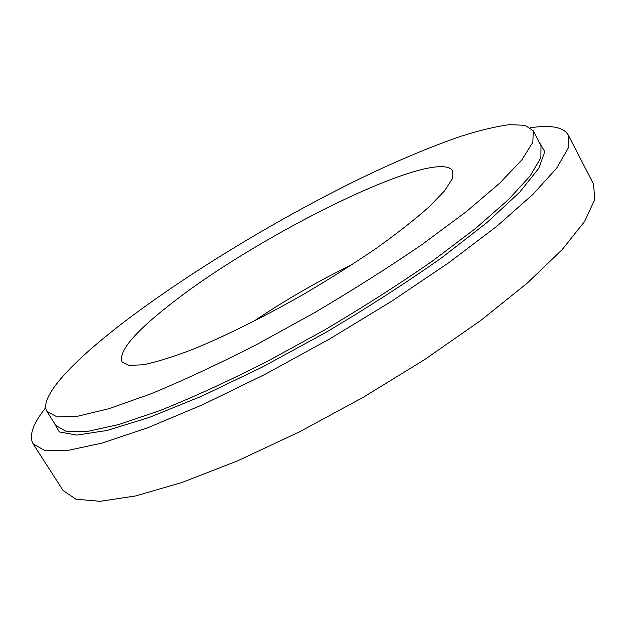 <?xml version="1.0" encoding="UTF-8"?>
<svg xmlns="http://www.w3.org/2000/svg" width="626" height="626" viewBox="0 0 626 626"><rect width="100%" height="100%" fill="white"/><g stroke="black" fill="none" stroke-linecap="round" stroke-linejoin="round"><path stroke-width="0.94" d="M530.598 127.743C550.857 124.707 563.392 127.101 568.22 134.926L593.612 184.271L594.7 199.702L584.496 221.635L562.023 249.774L527.123 283.242L480.698 320.504L424.905 359.41L363.041 397.44L299.173 432.003L237.583 460.869L182.103 482.443L135.67 495.933L100.058 501.316L75.965 499.196L63.14 490.541L33.108 443.873C28.741 435.782 32.935 423.724 45.698 407.698M568.22 134.926L568.15 148.237L556.686 168.128L532.89 194.428L496.653 226.385L448.967 262.591L392.072 300.989L329.362 339.112L264.994 374.356L203.293 404.427L148.096 427.628L102.304 443.028L67.624 450.485L44.665 450.47L33.108 443.873M122.493 323.204C188.731 272.568 280.025 217.488 363.19 177.127C399.012 159.982 431.674 146.335 461.19 136.178C479.751 130.333 495.8 126.499 509.337 124.684L524.971 125.286L533.289 130.826L532.843 142.305L521.888 159.802L499.712 183.144L466.331 211.643L422.738 244.03C389.2 267.028 353.025 289.979 314.221 312.875L256.05 344.871C217.809 364.363 182.62 380.741 150.49 393.989L109.12 408.653L77.82 416.188L57.185 416.924L47.02 411.579C38.405 397.393 72.499 361.593 122.493 323.204M168.41 305.903C255.181 236.354 436.361 146.218 452.708 170.781L452.324 178.778L444.483 190.946L428.935 207.026C414.835 219.515 397.291 233.271 376.304 248.295C353.706 263.71 329.448 279.063 303.524 294.353C264.297 316.693 225.743 335.826 193.504 349.081C173.394 356.789 156.719 362 143.487 364.723L129.026 365.428L121.913 361.765C118.666 351.389 134.167 332.774 168.41 305.903M253.021 321.764C284.846 300.3 318.016 281.16 352.508 264.321M533.289 130.826L540.997 145.631L540.872 157.697L530.269 175.765L508.461 199.616L475.447 228.537L432.206 261.222C398.879 284.345 362.884 307.335 324.213 330.192L266.175 362C227.974 381.297 192.769 397.408 160.561 410.335L119.01 424.467L87.452 431.431L66.505 431.572L55.988 425.649L47.02 411.579M539.08 141.946L544.792 151.625L538.783 168.347L519.783 192.096L487.364 222.214L442.402 257.239C406.822 282.396 367.885 307.507 325.583 332.562L262.192 367.133L201.94 396.07L149.121 417.495L106.843 430.508L76.771 435.093L59.282 431.94L53.758 422.151"/></g></svg>
